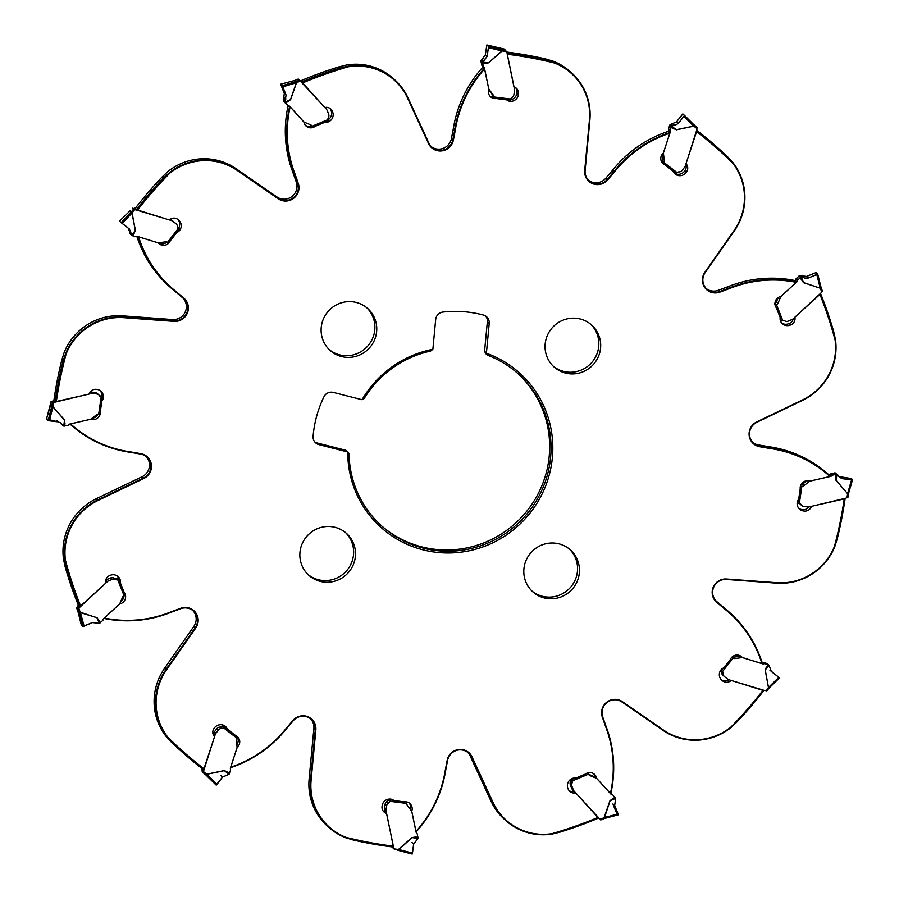 <?xml version="1.0" encoding="UTF-8"?>
<svg xmlns="http://www.w3.org/2000/svg" width="899" height="899" viewBox="0 0 899 899"><rect width="100%" height="100%" fill="white"/><g stroke="black" fill="none" stroke-linecap="round" stroke-linejoin="round"><path stroke-width="1.35" d="M301.85 81.966A403.752 395.212 -48.1 0 1 340.238 67.987L338.99 66.863A403.752 395.212 131.9 0 0 300.626 80.843M340.238 67.987L348.34 66.189L348.52 66.751A402.73 394.212 131.9 0 0 302.648 82.922L324.865 107.554A6.641 6.507 131.9 0 1 332.405 111.386L332.63 111.948A7.664 7.507 131.9 0 1 329.292 121.432A6.641 6.507 131.9 0 1 324.887 122.253L315.133 126.332A7.158 7.001 131.9 0 1 303.907 121.994L290.265 106.88L288.096 105.779A117.511 115.027 131.9 0 0 292.737 172.012A61.312 60.019 -48.1 0 1 293.288 173.541L296.299 182.182A12.777 12.507 -48.1 0 1 277.049 197.038L235.988 168.664A57.783 56.558 131.9 0 0 167.933 171.507L161.91 177.193A403.752 395.212 131.9 0 0 135.187 208.456M338.99 66.863L346.947 64.93A57.783 56.558 131.9 0 1 393.234 78.471L394.639 79.73A57.783 56.558 -48.1 0 1 407.966 97.811L428.935 143.267A12.777 12.507 131.9 0 0 452.815 139.896L454.557 130.805A61.312 60.019 131.9 0 0 454.838 129.198A117.511 115.027 -48.1 0 1 483.92 68.796L482.527 67.537A117.511 115.027 131.9 0 0 453.444 127.939A61.312 60.019 -48.1 0 1 453.152 129.546L451.41 138.637A12.777 12.507 -48.1 0 1 431.205 146.616M348.52 66.751A57.266 56.064 -48.1 0 1 407.584 98.103L428.553 143.559A13.283 13.002 131.9 0 0 453.388 140.053L455.13 130.962A61.817 60.514 131.9 0 0 455.422 129.332A116.994 114.521 -48.1 0 1 484.561 68.987L488.831 89.102A7.158 7.001 131.9 0 0 496.282 98.542L506.654 99.856A6.641 6.507 131.9 0 0 510.823 101.34A7.664 7.507 131.9 0 0 518.42 94.698L518.509 94.103A6.641 6.507 131.9 0 0 513.97 86.956L507.25 54.232A402.73 394.212 131.9 0 1 554.559 63.054A57.266 56.064 -48.1 0 1 589.441 120.129L584.698 170.495A13.283 13.002 131.9 0 0 607.69 179.867L613.714 172.765A61.817 60.514 131.9 0 0 614.77 171.495A116.994 114.521 -48.1 0 1 669.811 133.198L663.428 152.976A7.158 7.001 131.9 0 0 665.091 164.978L673.306 171.327A6.641 6.507 131.9 0 0 676.138 174.721A7.664 7.507 131.9 0 0 685.948 172.709L686.319 172.226A6.641 6.507 131.9 0 0 686.004 163.685L696.59 131.636A402.73 394.212 131.9 0 1 732.651 163.079A57.266 56.064 -48.1 0 1 734.011 230.605L704.827 272.386A13.283 13.002 131.9 0 0 719.818 292.119L728.516 288.916A61.817 60.514 131.9 0 0 730.055 288.332A116.994 114.521 -48.1 0 1 796.244 282.353L780.916 296.479A7.158 7.001 131.9 0 0 776.354 307.84L780.208 317.527A6.641 6.507 131.9 0 0 780.928 321.921A7.664 7.507 131.9 0 0 790.322 325.067L790.895 324.842A6.641 6.507 131.9 0 0 794.885 317.19L819.922 294.4A402.73 394.212 131.9 0 1 835.092 340.036A57.266 56.064 -48.1 0 1 802.56 399.92L756.744 421.912A13.283 13.002 131.9 0 0 759.722 446.724L768.757 448.286A61.817 60.514 131.9 0 0 770.364 448.534A116.994 114.521 -48.1 0 1 829.968 476.47L809.797 481.179A7.158 7.001 131.9 0 0 800.234 488.842L798.694 499.271A6.641 6.507 131.9 0 0 797.132 503.496A7.664 7.507 131.9 0 0 803.594 510.958L804.189 511.037A6.641 6.507 131.9 0 0 811.415 506.339L844.217 498.9A402.73 394.212 131.9 0 1 834.407 546.525A57.266 56.064 -48.1 0 1 776.702 582.709L726.538 579.012A13.283 13.002 131.9 0 0 716.705 602.263L723.661 608.162A61.817 60.514 131.9 0 0 724.909 609.185A116.994 114.521 -48.1 0 1 761.959 663.563L742.36 657.574A7.158 7.001 131.9 0 0 730.348 659.495L723.83 667.867A6.641 6.507 131.9 0 0 720.38 670.778A7.664 7.507 131.9 0 0 722.189 680.565L722.661 680.936A6.641 6.507 131.9 0 0 731.19 680.442L762.948 690.365A402.73 394.212 131.9 0 1 730.808 727.19A57.266 56.064 -48.1 0 1 663.383 729.988L622.322 701.613A13.283 13.002 131.9 0 0 602.308 717.054L605.319 725.707A61.817 60.514 131.9 0 0 605.87 727.235A116.994 114.521 -48.1 0 1 610.432 793.469L596.655 778.399A7.158 7.001 131.9 0 0 585.418 774.073L575.663 778.141A6.641 6.507 131.9 0 0 571.27 778.961A7.664 7.507 131.9 0 0 567.921 788.445L568.146 789.007A6.641 6.507 131.9 0 0 575.686 792.851L597.902 817.472A402.73 394.212 131.9 0 1 552.031 833.643A57.266 56.064 -48.1 0 1 492.967 802.301L471.997 756.834A13.283 13.002 131.9 0 0 447.174 760.34L445.432 769.443A61.817 60.514 131.9 0 0 445.14 771.061A116.994 114.521 -48.1 0 1 415.99 831.406L411.72 811.291A7.158 7.001 131.9 0 0 404.28 801.863L393.908 800.537A6.641 6.507 131.9 0 0 389.728 799.054A7.664 7.507 131.9 0 0 382.131 805.695L382.053 806.302A6.641 6.507 131.9 0 0 386.592 813.449L393.301 846.161A402.73 394.212 131.9 0 1 346.003 837.351A57.266 56.064 -48.1 0 1 311.11 780.265L315.852 729.898A13.283 13.002 131.9 0 0 292.872 720.526L286.837 727.628A61.817 60.514 131.9 0 0 285.781 728.898A116.994 114.521 -48.1 0 1 230.74 767.195L237.122 747.417A7.158 7.001 131.9 0 0 235.459 735.427L227.245 729.067A6.641 6.507 131.9 0 0 224.413 725.673A7.664 7.507 131.9 0 0 214.603 727.684L214.232 728.168A6.641 6.507 131.9 0 0 214.546 736.708L203.972 768.757A402.73 394.212 131.9 0 1 167.899 737.315A57.266 56.064 -48.1 0 1 166.54 669.789L195.735 628.019A13.283 13.002 131.9 0 0 180.744 608.275L172.046 611.477A61.817 60.514 131.9 0 0 170.507 612.062A116.994 114.521 -48.1 0 1 104.318 618.04L119.646 603.914A7.158 7.001 131.9 0 0 124.208 592.553L120.354 582.867A6.641 6.507 131.9 0 0 119.623 578.473A7.664 7.507 131.9 0 0 110.229 575.326L109.667 575.562A6.641 6.507 131.9 0 0 105.677 583.204L80.629 606.005A402.73 394.212 131.9 0 1 65.47 560.358A57.266 56.064 -48.1 0 1 98.002 500.473L143.818 478.482A13.283 13.002 131.9 0 0 140.84 453.669L131.805 452.118A61.817 60.514 131.9 0 0 130.186 451.86A116.994 114.521 -48.1 0 1 70.583 423.923L90.754 419.215A7.158 7.001 131.9 0 0 100.317 411.551L101.857 401.123A6.641 6.507 131.9 0 0 103.43 396.909A7.664 7.507 131.9 0 0 96.968 389.436L96.362 389.357A6.641 6.507 131.9 0 0 89.136 394.065L56.334 401.493A402.73 394.212 131.9 0 1 66.144 353.88A57.266 56.064 -48.1 0 1 123.848 317.684L174.013 321.381A13.283 13.002 131.9 0 0 183.845 298.131L176.889 292.242A61.817 60.514 131.9 0 0 175.642 291.209A116.994 114.521 -48.1 0 1 138.603 236.842L158.202 242.82A7.158 7.001 131.9 0 0 170.203 240.898L176.721 232.526A6.641 6.507 131.9 0 0 180.171 229.616A7.664 7.507 131.9 0 0 178.373 219.828L177.89 219.457A6.641 6.507 131.9 0 0 169.36 219.963L137.603 210.029A402.73 394.212 131.9 0 1 169.742 173.204A57.266 56.064 -48.1 0 1 237.167 170.405L278.229 198.791A13.283 13.002 131.9 0 0 298.243 183.34L295.243 174.687A61.817 60.514 131.9 0 0 294.681 173.159A116.994 114.521 -48.1 0 1 290.13 106.925M545.614 352.217A28.15 27.566 -48.1 0 1 559.167 322.067A28.15 27.566 -48.1 0 1 591.688 325.078A28.15 27.566 -48.1 0 1 600.139 339.856A28.15 27.566 -48.1 0 1 586.586 370.006A28.15 27.566 -48.1 0 1 554.065 366.983A28.15 27.566 -48.1 0 1 545.614 352.217M300.412 560.538A28.15 27.566 -48.1 0 1 313.965 530.388A28.15 27.566 -48.1 0 1 346.486 533.41A28.15 27.566 -48.1 0 1 354.936 548.188A28.15 27.566 -48.1 0 1 341.395 578.327A28.15 27.566 -48.1 0 1 308.874 575.315A28.15 27.566 -48.1 0 1 300.412 560.538M524.364 577.068A28.15 27.566 -48.1 0 1 537.905 546.918A28.15 27.566 -48.1 0 1 570.427 549.941A28.15 27.566 -48.1 0 1 578.877 564.718A28.15 27.566 -48.1 0 1 565.336 594.868A28.15 27.566 -48.1 0 1 532.815 591.845A28.15 27.566 -48.1 0 1 524.364 577.068M321.673 335.675A28.15 27.566 -48.1 0 1 335.215 305.525A28.15 27.566 -48.1 0 1 367.736 308.548A28.15 27.566 -48.1 0 1 376.198 323.325A28.15 27.566 -48.1 0 1 362.645 353.476A28.15 27.566 -48.1 0 1 330.124 350.453A28.15 27.566 -48.1 0 1 321.673 335.675M486.415 353.273A103.745 101.553 -48.1 0 1 552.357 457.737A103.745 101.553 -48.1 0 1 440.589 552.694A103.745 101.553 -48.1 0 1 347.744 452.006A2.551 2.506 131.9 0 0 347.43 451.905L318.999 444.657A8.17 8.001 131.9 0 1 313.088 436.285A112.397 110.026 -48.1 0 1 323.887 396.864A8.17 8.001 131.9 0 1 333.293 392.402L361.735 399.65A2.551 2.506 131.9 0 0 362.05 399.718A103.745 101.553 -48.1 0 1 432.835 349.318A2.551 2.506 131.9 0 0 432.891 348.992L435.678 319.505A8.17 8.001 131.9 0 1 443.005 312.054A112.397 110.026 -48.1 0 1 483.392 315.032A8.17 8.001 131.9 0 1 489.213 323.46L486.426 352.947A2.551 2.506 131.9 0 0 486.415 353.273L487.764 355.285A102.205 100.047 -48.1 0 1 518.318 373.928A102.205 100.047 -48.1 0 1 550.604 457.411A102.205 100.047 -48.1 0 1 440.499 550.963A102.205 100.047 -48.1 0 1 381.772 526.039A102.205 100.047 -48.1 0 1 349.048 454.051L348.351 452.354L345.868 450.332A2.551 2.506 -48.1 0 0 345.564 450.23L317.133 442.982A8.17 8.001 -48.1 0 1 314.819 441.971M169.742 173.204L169.338 172.765A57.783 56.558 -48.1 0 1 237.381 169.922L278.454 198.297A12.777 12.507 131.9 0 0 297.693 183.441L294.681 174.788A61.312 60.019 131.9 0 0 294.13 173.271A117.511 115.027 -48.1 0 1 289.489 107.026M136.423 209.579A403.752 395.212 -48.1 0 1 163.146 178.305L161.91 177.193M169.338 172.765L163.146 178.305M66.144 353.88L65.582 353.655A57.783 56.558 -48.1 0 1 123.826 317.111L173.979 320.808A12.777 12.507 131.9 0 0 183.441 298.446L176.485 292.557A61.312 60.019 131.9 0 0 175.249 291.534A117.511 115.027 -48.1 0 1 170.45 287.466A117.511 115.027 -48.1 0 1 138.12 237.201L137.345 236.504M136.918 236.549A117.511 115.027 131.9 0 0 169.046 286.208L170.45 287.466M55.131 401.595A403.752 395.212 -48.1 0 1 62.952 361.454L61.716 360.33A403.752 395.212 131.9 0 0 53.884 400.471M65.582 353.655L62.952 361.454M61.716 360.33L64.189 352.397A57.783 56.558 131.9 0 1 122.421 315.852L123.848 317.684M65.47 560.358L64.897 560.392A57.783 56.558 -48.1 0 1 97.71 499.945L143.525 477.965A12.777 12.507 131.9 0 0 140.66 454.096L131.625 452.545A61.312 60.019 131.9 0 0 130.029 452.287A117.511 115.027 -48.1 0 1 70.482 424.508A117.511 115.027 -48.1 0 1 70.369 424.418L70.482 424.508M79.674 606.589A403.752 395.212 -48.1 0 1 66.504 568.337L65.256 567.213A403.752 395.212 131.9 0 0 78.427 605.476M64.897 560.392L66.504 568.337M65.256 567.213L63.492 559.144A57.783 56.558 131.9 0 1 96.317 498.698L98.002 500.473M167.899 737.315L167.439 737.596A57.783 56.558 -48.1 0 1 166.057 669.429L195.24 627.659A12.777 12.507 131.9 0 0 180.834 608.679L172.136 611.882A61.312 60.019 131.9 0 0 170.608 612.466A117.511 115.027 -48.1 0 1 104.396 618.523L104.026 618.197M203.477 769.656A403.752 395.212 -48.1 0 1 180.418 750.508A403.752 395.212 -48.1 0 1 172.844 743.529L171.597 742.405A403.752 395.212 131.9 0 0 179.171 749.395L180.418 750.508M167.439 737.596L172.844 743.529M171.597 742.405L166.045 736.337A57.783 56.558 131.9 0 1 164.652 668.182L166.54 669.789M346.003 837.351L345.755 837.767A57.783 56.558 -48.1 0 1 328.787 827.338A57.783 56.558 -48.1 0 1 310.526 780.152L315.279 729.786A12.777 12.507 131.9 0 0 293.175 720.784L287.141 727.875A61.312 60.019 131.9 0 0 286.096 729.145A117.511 115.027 -48.1 0 1 231.077 767.51L230.672 767.15M393.369 847.072A403.752 395.212 -48.1 0 1 353.476 840.082L345.755 837.767M552.031 833.643L552.053 834.07A57.783 56.558 -48.1 0 1 505.766 820.529A57.783 56.558 -48.1 0 1 492.427 802.447L471.458 756.98A12.777 12.507 131.9 0 0 447.59 760.363L445.848 769.454A61.312 60.019 131.9 0 0 445.556 771.061A117.511 115.027 -48.1 0 1 416.473 831.463L415.99 831.406M598.431 818.135A403.752 395.212 -48.1 0 1 560.01 832.137L552.053 834.07M730.808 727.19L731.067 727.493A57.783 56.558 -48.1 0 1 663.013 730.336L621.951 701.962A12.777 12.507 131.9 0 0 602.701 716.818L605.712 725.459A61.312 60.019 131.9 0 0 606.263 726.988A117.511 115.027 -48.1 0 1 610.904 793.221L610.432 793.469M763.723 690.657A403.752 395.212 -48.1 0 1 737.09 721.807L731.067 727.493M834.407 546.525L834.811 546.603A57.783 56.558 -48.1 0 1 776.579 583.148L726.414 579.45A12.777 12.507 131.9 0 0 716.964 601.802L723.909 607.702A61.312 60.019 131.9 0 0 725.156 608.724A117.511 115.027 -48.1 0 1 729.954 612.792A117.511 115.027 -48.1 0 1 762.273 663.057L761.959 663.563M729.954 612.792L728.55 611.534A117.511 115.027 131.9 0 0 723.751 607.466A61.312 60.019 -48.1 0 1 722.515 606.443L716.121 601.026M845.082 498.765A403.752 395.212 -48.1 0 1 837.284 538.67L834.811 546.603M835.092 340.036L835.508 339.856A57.783 56.558 -48.1 0 1 802.683 400.302L756.868 422.294A12.777 12.507 131.9 0 0 759.734 446.162L768.769 447.713A61.312 60.019 131.9 0 0 770.364 447.96A117.511 115.027 -48.1 0 1 829.923 475.751A117.511 115.027 -48.1 0 1 830.024 475.841L829.968 476.47M828.631 474.582A117.511 115.027 131.9 0 0 828.518 474.492A117.511 115.027 131.9 0 0 768.971 446.713A61.312 60.019 -48.1 0 1 767.375 446.455L758.34 444.904A12.777 12.507 -48.1 0 1 752.924 442.533M820.675 293.782A403.752 395.212 -48.1 0 1 833.744 331.787L835.508 339.856M732.651 163.079L732.955 162.663A57.783 56.558 -48.1 0 1 734.348 230.818L705.153 272.599A12.777 12.507 131.9 0 0 719.571 291.568L728.269 288.377A61.312 60.019 131.9 0 0 729.797 287.792A117.511 115.027 -48.1 0 1 795.997 281.724L794.604 280.477A117.511 115.027 131.9 0 0 728.392 286.534A61.312 60.019 -48.1 0 1 726.864 287.118L718.166 290.321A12.777 12.507 -48.1 0 1 706.232 288.557M796.244 282.353L795.997 281.724M696.972 130.625A403.752 395.212 -48.1 0 1 719.829 149.605A403.752 395.212 -48.1 0 1 727.403 156.595L732.955 162.663M719.829 149.605L718.582 148.492A403.752 395.212 131.9 0 0 697.017 130.501M554.559 63.054L554.638 62.492A57.783 56.558 -48.1 0 1 571.618 72.92A57.783 56.558 -48.1 0 1 589.868 120.095L585.125 170.462A12.777 12.507 131.9 0 0 607.23 179.474L613.253 172.372A61.312 60.019 131.9 0 0 614.309 171.113A117.511 115.027 -48.1 0 1 669.317 132.737L667.923 131.49A117.511 115.027 131.9 0 0 612.904 169.855A61.312 60.019 -48.1 0 1 611.859 171.125L605.825 178.216A12.777 12.507 -48.1 0 1 588.485 180.238M507.07 53.063A403.752 395.212 -48.1 0 1 546.772 60.031L545.524 58.918A403.752 395.212 131.9 0 0 506.182 51.996L507.025 52.884L514.442 88.967A5.113 5.001 -48.1 0 1 514.486 90.72L513.913 94.642A3.832 3.753 -48.1 0 1 511.969 97.463A2.551 2.506 131.9 0 0 510.722 99.092L510.351 100.182L493.551 98.036M554.638 62.492L546.772 60.031M545.524 58.918L553.245 61.233A57.783 56.558 131.9 0 1 570.213 71.662L571.618 72.92M482.527 67.537L482.977 67.054A2.416 2.36 -48.1 0 0 482.28 65.818L483.752 67.133A1.787 1.753 -48.1 0 1 483.235 66.211L482.594 62.604L483.572 61.008L481.853 59.469L485.314 54.951L486.853 44.961L500.968 48.681L500.44 49.512L500.968 48.681A1.023 0.989 -56.3 0 0 501.091 48.703A1.023 1 -48.1 0 1 500.968 48.692L502.215 49.805L488.483 46.422L488.483 47.636L501.945 50.951L502.215 49.805A1.023 1 -48.1 0 0 502.327 49.827L501.99 50.906M484.561 68.987L483.92 68.796M486.37 354.026L484.55 351.599A2.551 2.506 -48.1 0 1 484.561 351.273L487.348 321.786A8.17 8.001 -48.1 0 0 485.629 316.021M329.214 349.599A28.15 27.566 131.9 0 0 361.331 351.464A28.15 27.566 131.9 0 0 374.332 321.651A28.15 27.566 131.9 0 0 366.792 307.739M531.905 590.991A28.15 27.566 131.9 0 0 564.021 592.857A28.15 27.566 131.9 0 0 577.012 563.044A28.15 27.566 131.9 0 0 569.472 549.132M307.952 574.45A28.15 27.566 131.9 0 0 340.069 576.326A28.15 27.566 131.9 0 0 353.071 546.513A28.15 27.566 131.9 0 0 345.531 532.59M553.155 366.129A28.15 27.566 131.9 0 0 585.271 368.006A28.15 27.566 131.9 0 0 598.273 338.181A28.15 27.566 131.9 0 0 590.733 324.269M305.39 125.321A7.158 7.001 131.9 0 0 311.335 126.107M310.616 124.804L312.515 127.164L328.36 120.567L328.157 119.792A7.664 7.507 131.9 0 0 331.079 110.555L330.854 109.993A6.641 6.507 131.9 0 0 329.911 108.363M489.921 96.092A7.158 7.001 131.9 0 0 492.45 97.103M510.553 99.823A7.664 7.507 131.9 0 0 516.869 93.305L516.947 92.698A6.641 6.507 131.9 0 0 515.61 87.697M662.361 162.966A7.158 7.001 131.9 0 0 663.001 163.337M674.34 173.181A6.641 6.507 131.9 0 0 674.587 173.327A7.664 7.507 131.9 0 0 684.397 171.316L684.768 170.832A6.641 6.507 131.9 0 0 685.802 164.483M781.692 323.022A7.664 7.507 131.9 0 0 788.771 323.674L789.333 323.438A6.641 6.507 131.9 0 0 793.323 318.673M798.851 508.385A7.664 7.507 131.9 0 0 802.032 509.564L802.638 509.643A6.641 6.507 131.9 0 0 808.853 506.946M740.798 656.18A7.158 7.001 131.9 0 0 740.798 656.169L742.36 657.574M722.661 680.936L721.11 679.543A6.641 6.507 131.9 0 0 728.786 679.723M596.655 778.399L595.385 777.32A5.113 5.001 131.9 0 0 594.138 776.579L588.631 774.309A4.09 4.001 -48.1 0 1 588.384 774.185A4.09 4.001 131.9 0 0 590.182 775.702L595.7 777.972A5.113 5.001 -48.1 0 1 597.464 779.219L610.724 793.918A2.416 2.36 131.9 0 0 611.949 794.626L612.062 794.649A1.787 1.753 -48.1 0 1 612.983 795.177L615.635 798.436L614.68 805.504L618.096 813.932L604.195 817.618L604.173 818.551L610.039 800.829L614.871 797.289M595.093 777.006A7.158 7.001 131.9 0 0 593.61 773.679M569.089 790.637A6.641 6.507 131.9 0 0 574.079 791.468L572.719 789.963A5.113 5.001 131.9 0 1 571.798 788.479L573.36 789.884L571.91 786.243A3.832 3.753 -48.1 0 1 572.202 782.849A2.551 2.506 131.9 0 0 572.483 780.838L570.921 779.433A2.551 2.506 -48.1 0 1 570.651 781.456A3.832 3.753 131.9 0 0 570.348 784.849L571.798 788.479M410.337 809.392A7.158 7.001 131.9 0 0 409.079 802.908M383.39 811.303A6.641 6.507 131.9 0 0 384.974 812.033L384.558 810.033A5.113 5.001 131.9 0 1 384.514 808.28L386.064 809.673L386.649 805.751A3.832 3.753 -48.1 0 1 388.593 802.931A2.551 2.506 131.9 0 0 389.829 801.301L388.447 799.177M236.842 744.664A7.158 7.001 131.9 0 0 237.314 737.034M237.055 736.596A7.158 7.001 131.9 0 0 236.639 736.034M227.245 729.067L225.694 727.673A6.641 6.507 131.9 0 0 224.66 725.819M120.713 601.487A7.158 7.001 131.9 0 0 124.073 595.498M118.848 579.383A6.641 6.507 131.9 0 0 118.072 577.079A7.664 7.507 131.9 0 0 117.308 575.978M92.091 418.226A7.158 7.001 131.9 0 0 98.092 414.147M101.767 396.628A6.641 6.507 131.9 0 0 101.868 395.504A7.664 7.507 131.9 0 0 100.149 390.616M158.1 242.73L158.202 242.82A7.158 7.001 131.9 0 0 166.888 242.022M178.339 228.661A6.641 6.507 131.9 0 0 178.62 228.222A7.664 7.507 131.9 0 0 177.901 219.457M348.34 66.189A57.783 56.558 -48.1 0 1 394.639 79.73M362.05 399.718L364.309 398.279A102.205 100.047 -48.1 0 1 430.621 351.071L432.835 349.318M485.572 353.543L487.764 355.285M381.075 525.409A102.205 100.047 131.9 0 0 439.105 549.705A102.205 100.047 131.9 0 0 549.21 456.164A102.205 100.047 131.9 0 0 517.61 373.31M467.795 752.384A12.777 12.507 -48.1 0 1 470.065 755.733L491.034 801.189A57.783 56.558 131.9 0 0 504.361 819.27L505.766 820.529M310.515 718.762A12.777 12.507 -48.1 0 1 313.875 728.538L309.132 778.905A57.783 56.558 131.9 0 0 327.382 826.08L328.787 827.338M192.768 610.443A12.777 12.507 -48.1 0 1 193.847 626.401L164.652 668.182M146.076 456.467A12.777 12.507 -48.1 0 1 142.132 476.706L96.317 498.698M182.879 297.974A12.777 12.507 -48.1 0 1 172.586 319.55L122.421 315.852M488.663 89.608L491.461 93.316A4.09 4.001 -48.1 0 1 492.247 95.552L492.326 96.991L493.495 98.036L493.809 96.946A4.09 4.001 131.9 0 0 493.012 94.721L489.438 89.967A5.113 5.001 -48.1 0 1 488.539 87.978L484.539 68.459A2.416 2.36 131.9 0 0 483.842 67.211L483.752 67.133M481.853 59.469L480.931 61.11L481.684 64.818A1.787 1.753 131.9 0 0 482.201 65.739M506.182 51.996L506.485 52.311A1.528 1.506 -48.1 0 1 505.946 51.423L501.945 50.951L488.573 62.739L482.662 63.424M502.013 51.029L488.64 62.818L485.19 63.335M480.987 61.525L482.583 62.952L485.202 62.84L482.594 62.604M486.539 45.894L486.853 44.961L488.483 46.422M488.483 47.636L487.067 56.513L483.572 61.008M501.046 48.692L504.609 49.153L505.946 51.423M500.518 49.535L501.091 48.703L502.327 49.827A1.023 1.011 -34.2 0 1 502.215 49.805M488.64 62.818L482.696 62.188M283.533 99.115L283.522 100.991L286.017 103.823A1.787 1.753 131.9 0 0 286.152 103.947L287.702 105.34A1.787 1.753 -48.1 0 1 287.579 105.217L285.185 102.486L285.241 100.643L283.533 99.115L284.32 93.496L280.657 84.214L294.827 80.449L294.827 81.326L294.827 80.449A1.023 0.989 -62.5 0 0 294.951 80.404A1.023 1 -48.1 0 1 294.827 80.449L296.074 81.562L282.297 85.675L282.848 86.821L296.355 82.775L296.074 81.562A1.023 1 -48.1 0 0 296.187 81.517L296.378 82.719M299.592 80.292L326.281 109.037A5.113 5.001 -48.1 0 1 327.202 110.521L328.652 114.151A3.832 3.753 -48.1 0 1 328.349 117.544A2.551 2.506 131.9 0 0 328.079 119.567L328.157 119.792M301.704 81.82L300.187 80.449M312.515 127.164L312.178 126.208A4.09 4.001 131.9 0 0 310.369 124.691L304.862 122.421A5.113 5.001 -48.1 0 1 303.087 121.174L289.826 106.475A2.416 2.36 131.9 0 0 288.601 105.767L288.489 105.745A1.787 1.753 -48.1 0 1 287.702 105.34M299.693 80.472L301.749 81.854M301.019 81.674A1.528 1.506 -48.1 0 1 300.097 81.18L296.355 82.775L290.523 99.564L285.68 103.115M296.456 82.809L290.624 99.598L287.849 101.778M283.781 101.34L285.376 102.767L287.613 101.362L285.185 102.486M280.904 85.068L280.657 84.214L282.297 85.675M282.848 86.821L286.062 95.058L285.241 100.643M294.917 81.303L294.951 80.404L298.232 79.022L300.097 81.18M280.634 84.203L294.906 80.404L296.187 81.517A1.023 1 -29.3 0 1 296.074 81.562M290.624 99.598L285.073 102.093M132.513 208.208L132.951 208.422A1.528 1.506 131.9 0 0 133.996 208.377L135.277 208.343M133.996 208.377L135.547 209.77L171.349 220.525A5.113 5.001 -48.1 0 1 172.889 221.323L175.979 223.716A3.832 3.753 -48.1 0 1 176.182 223.885L174.631 222.491A3.832 3.753 131.9 0 0 174.428 222.311L171.338 219.929A5.113 5.001 131.9 0 0 170.214 219.277M177.822 228.2L178.957 229.223L168.405 242.831L167.551 242.28A4.09 4.001 131.9 0 0 165.214 241.887L159.247 242.708A5.113 5.001 -48.1 0 1 157.078 242.528L138.12 236.606A2.416 2.36 131.9 0 0 136.682 236.617L136.569 236.651A1.787 1.753 -48.1 0 1 135.513 236.651L131.726 235.28L133.614 233.347L132.794 235.808M176.182 223.885A3.832 3.753 -48.1 0 1 177.406 226.762A2.551 2.506 131.9 0 0 178.171 228.627L167.551 242.28M135.547 209.77A1.528 1.506 -48.1 0 1 134.502 209.815L132.007 212.996L129.962 210.95L119.488 221.154L121.118 222.615L131.209 212.063A1.023 1 -48.1 0 0 131.288 211.973L132.007 212.996M132.119 213.041L135.378 230.324L134.03 233.571M130.377 234.055L128.265 228.155M132.333 235.673L135.266 230.346L132.018 213.063L122.118 223.413L129.366 229.009L131.715 235.268L135.378 230.324M168.405 242.831L178.98 229.245L178.103 228.548M120.174 221.66L119.488 221.154L120.174 221.66M119.488 221.143L122.118 223.413M119.466 221.132L130.052 210.86A1.023 1 -66.5 0 1 129.962 210.95A1.023 1 -48.1 0 0 130.052 210.86L131.288 211.973A1.023 1 -30.5 0 1 131.209 212.063M130.512 211.546L130.052 210.86M51.468 401.505L52.985 402.864L51.962 401.471A1.528 1.506 131.9 0 0 52.85 400.898L53.918 400.235M52.85 400.898L54.412 402.303L91.159 393.548A5.113 5.001 -48.1 0 1 92.912 393.459L96.811 393.953A3.832 3.753 -48.1 0 1 98.811 394.875L97.261 393.47A3.832 3.753 131.9 0 0 95.249 392.56L91.35 392.065A5.113 5.001 131.9 0 0 90.147 392.054M99.879 395.706L102.239 397.055L101.43 397.1L99.632 395.661A2.551 2.506 -48.1 0 1 99.441 395.616M102.228 397.1L99.755 414.001L98.676 414.068A4.09 4.001 131.9 0 0 96.44 414.9L91.619 418.586A5.113 5.001 -48.1 0 1 89.619 419.53L70.055 423.957A2.416 2.36 131.9 0 0 68.796 424.688L68.717 424.778A1.787 1.753 -48.1 0 1 67.785 425.306L63.762 426.081L59.918 422.406M98.811 394.875A3.832 3.753 -48.1 0 1 99.587 395.841A2.551 2.506 131.9 0 0 101.182 397.055L101.43 397.1M54.412 402.303A1.528 1.506 -48.1 0 1 53.513 402.864L52.906 406.831L50.558 405.224L51.355 405.438L50.558 405.224L46.523 419.08L48.153 420.541L51.794 406.337A1.023 1 -48.1 0 0 51.827 406.213L52.906 406.831M53.03 406.809L64.514 419.957L64.986 425.946M64.526 426.07L64.953 423.418M64.177 426.137L64.425 420.035L52.951 406.887L49.378 420.811L58.199 421.867L60.851 423.069L62.93 425.587M102.239 397.055L99.755 414.001M47.433 419.069L46.523 419.08L47.433 419.069M48.153 420.541L49.378 420.811M51.389 405.348L50.58 405.101A1.023 1.011 -66.3 0 1 50.558 405.224A1.023 1 -48.1 0 0 50.58 405.101L51.827 406.213A1.023 0.989 -35.2 0 1 51.794 406.337M64.514 419.957L63.762 426.081M76.865 607.488L78.382 608.848L77.28 607.196A1.528 1.506 131.9 0 0 77.786 606.263L78.325 605.218M116.42 578.248L117.544 578.035L118.713 579.08L117.971 579.641L116.173 578.338A2.551 2.506 -48.1 0 1 114.162 578.102A3.832 3.753 131.9 0 0 110.791 577.877L107.127 579.406A5.113 5.001 131.9 0 0 105.677 580.327M118.735 579.113L124.983 594.823L124.017 595.531A4.09 4.001 131.9 0 0 122.478 597.374L120.095 602.948A5.113 5.001 -48.1 0 1 118.814 604.746L103.868 618.343A2.416 2.36 131.9 0 0 103.127 619.602L103.104 619.714A1.787 1.753 -48.1 0 1 102.553 620.636L99.362 623.367L92.395 622.558L84.09 626.154L80.348 612.309L79.112 612.32L77.876 611.208L78.73 610.893M77.786 606.263L79.337 607.657L107.195 581.754A5.113 5.001 -48.1 0 1 108.689 580.799L112.341 579.271A3.832 3.753 -48.1 0 1 115.724 579.495A2.551 2.506 131.9 0 0 117.735 579.731L117.971 579.641M79.337 607.657A1.528 1.506 -48.1 0 1 78.842 608.589L80.292 612.286M78.719 610.803L77.842 611.084L79.078 612.208L97.013 617.703L100.418 622.58M100.07 622.94L99.126 620.434M99.778 623.187L96.98 617.804L80.382 612.208M118.713 579.08L124.983 594.823M83.888 626.232L81.315 624.951L82.169 624.4L81.315 624.962L77.876 611.208L81.303 624.94M81.315 624.962L82.944 626.423L92.395 622.558M82.944 626.423L79.112 612.32A1.023 1 -48.1 0 0 79.078 612.208A1.023 0.989 -41.8 0 1 79.123 612.32M77.842 611.084L76.516 607.791L77.842 611.084A1.023 1.011 -59.4 0 1 77.876 611.208L77.831 611.084A1.023 1 -48.1 0 1 77.876 611.208M97.013 617.703L99.384 623.355M201.904 770.96L203.421 772.32L202.129 770.477A1.528 1.506 131.9 0 0 202.106 769.432L201.983 768.499M213.198 734.517L213.602 733.314A5.113 5.001 131.9 0 1 214.434 731.752L215.985 733.146L218.435 729.999A3.832 3.753 -48.1 0 1 221.502 728.505A2.551 2.506 131.9 0 0 223.379 727.696L221.997 726.111L222.817 725.471L223.986 726.516L223.548 727.493M221.997 726.111L221.828 726.302A2.551 2.506 -48.1 0 1 219.952 727.1A3.832 3.753 131.9 0 0 216.884 728.606L214.434 731.752M236.145 735.787L237.314 736.832L236.785 738.057A4.09 4.001 131.9 0 0 236.347 740.405L237.033 746.372A5.113 5.001 -48.1 0 1 236.808 748.552L230.492 767.679A2.416 2.36 131.9 0 0 230.47 769.117L230.504 769.229A1.787 1.753 -48.1 0 1 230.492 770.297L229.054 774.253L222.514 777.084L217.007 784.378L206.871 774.309L205.77 774.758L206.804 774.309M202.106 769.432L203.668 770.825L215.153 734.708A5.113 5.001 -48.1 0 1 215.985 733.146M203.668 770.825A1.528 1.506 -48.1 0 1 203.691 771.881L206.871 774.309L224.188 770.668L229.582 773.028M206.849 774.196L224.166 770.567L227.38 771.836M229.447 773.522L227.155 772.308L229.312 773.904M222.817 725.471L225.885 727.842L222.817 725.471M216.187 785.097L205.253 774.354M204.601 773.713L216.176 785.097L205.849 774.826A1.023 1 -48.1 0 0 205.804 774.792L205.804 774.781A1.023 0.989 -49.1 0 1 205.849 774.826M216.176 785.097L222.514 777.084L220.761 775.511M202.972 772.601L205.759 774.758A1.023 0.989 -49.1 0 1 205.804 774.781L202.983 772.601M224.166 770.567L229.054 774.253M393.088 848.105L394.605 849.465L393.054 847.577A1.528 1.506 131.9 0 0 392.818 847.004L393.683 847.779L386.121 811.426A5.113 5.001 -48.1 0 1 386.064 809.673M388.334 799.661L388.278 799.908A2.551 2.506 -48.1 0 1 387.031 801.537A3.832 3.753 131.9 0 0 385.087 804.358L384.514 808.28M406.55 801.897L406.753 803.448A4.09 4.001 131.9 0 0 407.539 805.684L411.124 810.437A5.113 5.001 -48.1 0 1 412.012 812.415L416.023 831.946A2.416 2.36 131.9 0 0 416.72 833.182L416.799 833.261A1.787 1.753 -48.1 0 1 417.316 834.182L418.013 838.34L413.686 844.049L412.461 853.106L398.617 849.454L398.032 850.319L411.978 837.666L417.889 836.98M394.605 849.465L394.616 848.971A1.528 1.506 -48.1 0 0 394.065 848.083L393.683 847.779M398.549 849.364L411.911 837.587L415.372 837.059M388.975 799.099L389.874 801.054M398.066 850.33L412.158 854.05L412.461 853.106L412.147 854.039L397.942 850.308L398.482 849.465L394.616 848.971M411.911 837.587L418.013 838.34M611.421 793.783A1.787 1.753 131.9 0 0 610.724 793.323M599.408 818.708L600.453 819.214A1.528 1.506 -48.1 0 0 599.532 818.731L574.27 791.356A5.113 5.001 -48.1 0 1 573.36 789.884M604.094 817.584L609.938 800.795L612.702 798.627M571.258 778.972L572.393 780.59M587.665 772.893L588.384 774.196L572.483 780.838M604.218 818.551L618.366 814.797L618.096 813.932L618.343 814.786L604.094 818.596L604.083 817.697L600.453 819.214M609.938 800.795L615.635 798.436M740.9 656.27A5.113 5.001 131.9 0 0 739.753 656.292L733.786 657.113A4.09 4.001 -48.1 0 1 732.112 656.978M767.274 663.72L763.487 662.349A1.787 1.753 131.9 0 0 762.431 662.349L762.318 662.383A2.416 2.36 -48.1 0 1 762.082 662.451M721.178 670.8A2.551 2.506 -48.1 0 1 721.594 672.238A3.832 3.753 131.9 0 0 722.818 675.115L724.369 676.509A3.832 3.753 -48.1 0 1 723.144 673.643A2.551 2.506 131.9 0 0 722.38 671.767L733.011 658.124A4.09 4.001 131.9 0 0 735.348 658.506L741.304 657.686A5.113 5.001 -48.1 0 1 743.484 657.866L762.431 663.788A2.416 2.36 131.9 0 0 763.869 663.788L763.981 663.743A1.787 1.753 -48.1 0 1 765.038 663.743L768.971 665.249L766.993 667.08L767.757 664.586M766.049 690.578L768.488 687.454L768.948 688.14L766.757 690.994L766.049 690.578A1.528 1.506 -48.1 0 0 765.004 690.623L729.201 679.869A5.113 5.001 -48.1 0 1 727.662 679.071L724.572 676.689A3.832 3.753 -48.1 0 1 724.369 676.509M770.735 670.845L779.512 677.846L778.826 677.34L768.488 687.454L765.184 670.07L766.521 666.822M766.645 663.327L768.274 664.766L765.285 670.058L768.431 687.353M720.661 670.339L722.189 671.609M731.82 657.27L733.011 658.124M779.534 677.868L769.072 688.038L779.512 677.857L771.376 671.553L768.993 665.271L765.184 670.07M768.555 687.398L769.038 688.05L768.555 687.398M766.757 690.994L768.993 688.128A1.023 1 -66.5 0 1 769.038 688.05M806.909 480.774L802.56 484.1A4.09 4.001 -48.1 0 1 800.908 484.853M839.082 476.594L850.847 478.459L852.477 479.92L842.543 478.706L839.857 477.47L835.238 472.919L831.215 473.694A1.787 1.753 131.9 0 0 830.283 474.223L830.204 474.312A2.416 2.36 -48.1 0 1 829.092 474.998M799.559 503.384A3.832 3.753 131.9 0 0 800.189 504.125L801.739 505.53A3.832 3.753 -48.1 0 1 800.975 504.553A2.551 2.506 131.9 0 0 799.368 503.339L797.93 502.991L798.424 499.619M800.436 486.089L801.874 486.337A4.09 4.001 131.9 0 0 804.111 485.494L808.931 481.808A5.113 5.001 -48.1 0 1 810.932 480.864L830.507 476.436A2.416 2.36 131.9 0 0 831.755 475.706L831.833 475.627A1.787 1.753 -48.1 0 1 832.766 475.088L836.07 474.357L837.778 474.942M847.914 497.462L848.431 493.899L847.914 497.462L847.038 497.529A1.528 1.506 -48.1 0 0 846.15 498.102L809.403 506.845A5.113 5.001 -48.1 0 1 807.65 506.935L803.751 506.44A3.832 3.753 -48.1 0 1 801.739 505.53M852.477 479.92L851.567 479.931L847.611 493.517L848.442 493.776L852.466 479.965L848.431 493.899L847.611 493.652L836.048 480.437L835.564 474.447M834.497 472.919L836.092 474.357L835.598 476.976M836.486 474.357L836.126 480.358L847.521 493.585M797.233 502.372L797.93 502.991M847.038 497.529L847.611 493.652L848.442 493.776A1.023 1.011 -66.3 0 0 848.42 493.899M836.048 480.437L836.935 474.447M778.287 297.513L776.522 301.626A4.09 4.001 -48.1 0 1 774.983 303.469L774.342 303.862M801.043 275.779L806.605 276.442L816.056 272.577L817.685 274.038L816.831 274.6L808.347 278.016L804.47 278.016L799.638 275.633L796.447 278.364A1.787 1.753 131.9 0 0 795.896 279.286L795.873 279.398A2.416 2.36 -48.1 0 1 795.132 280.657L794.974 280.803M775.107 305.166L776.534 304.862A4.09 4.001 131.9 0 0 778.073 303.019L780.467 297.457A5.113 5.001 -48.1 0 1 781.748 295.647L796.694 282.05A2.416 2.36 131.9 0 0 797.424 280.803L797.458 280.69A1.787 1.753 -48.1 0 1 797.997 279.758L800.885 277.297L802.762 277.319M822.484 291.209L821.169 287.916L822.484 291.209L821.72 291.804A1.528 1.506 -48.1 0 0 821.214 292.737L793.368 318.639A5.113 5.001 -48.1 0 1 791.873 319.594L788.209 321.123A3.832 3.753 -48.1 0 1 784.838 320.898A2.551 2.506 131.9 0 0 782.827 320.662L781.456 320.965L780.163 317.752M817.685 274.038L816.831 274.6L820.203 288.085L821.124 287.792L817.697 274.06L821.169 287.916L820.281 288.197L803.549 282.691L800.144 277.813M798.953 276.049L800.526 277.499M800.548 277.476L801.436 279.96M800.885 277.297L803.582 282.589L820.169 288.186M780.265 319.887L781.456 320.965M821.72 291.804L820.27 288.107M803.549 282.691L801.312 277.173M662.158 154.336L662.653 158.595A4.09 4.001 -48.1 0 1 662.215 160.943L661.686 161.966M671.283 124.141L676.486 121.916L682.824 113.903L684.454 115.375L683.937 116.376L678.239 123.489L674.834 125.422L672.991 125.68L671.283 124.141L669.969 124.725L668.508 128.703A1.787 1.753 131.9 0 0 668.496 129.771L668.53 129.883A2.416 2.36 -48.1 0 1 668.508 131.321L668.328 131.85M661.945 162.404L662.855 163.213L663.777 162.337A4.09 4.001 131.9 0 0 664.204 159.988L663.518 154.032A5.113 5.001 -48.1 0 1 663.743 151.841L670.058 132.715A2.416 2.36 131.9 0 0 670.081 131.276L670.047 131.164A1.787 1.753 -48.1 0 1 670.07 130.108L671.677 126.253L676.363 129.726L693.747 126.085L694.399 125.287L684.454 115.375L694.399 125.287A1.023 1 -48.1 0 1 694.421 125.309L694.41 125.298A1.023 1.011 -46.1 0 1 694.399 125.287L694.399 125.287A1.023 1 -48.1 0 0 694.489 125.366L693.747 126.085M696.017 126.399L697.264 127.523L696.871 128.523A1.528 1.506 -48.1 0 0 696.894 129.568L685.398 165.686A5.113 5.001 -48.1 0 1 684.566 167.248L682.116 170.394A3.832 3.753 -48.1 0 1 679.048 171.9A2.551 2.506 131.9 0 0 677.172 172.698L676.183 173.529L662.855 163.213L676.183 173.529M696.871 128.523L693.803 126.152L676.385 129.827L670.969 127.366M669.553 125.455L671.148 126.916M671.16 126.883L673.171 128.557M671.351 126.59L676.385 129.827M683.937 116.376L693.702 126.197M672.991 125.68L671.677 126.253L669.969 124.725M696.028 126.399L693.747 124.646L696.028 126.399M485.314 54.951L487.067 56.513L488.539 46.568L486.865 44.972L485.314 54.951L487.067 56.513M284.32 93.496L286.062 95.058L282.387 85.81L280.679 84.225L284.32 93.496L286.062 95.058M127.343 227.222L121.23 222.716M56.457 420.294L58.199 421.867L46.512 419.046L51.086 401.538M216.873 784.535L216.243 785.097M411.933 842.487L413.686 844.049L412.192 854.039M612.938 803.942L614.68 805.504L618.377 814.764C617.737 815.573 615.916 811.966 612.938 803.942M769.915 670.216L779.512 677.857L769.915 670.216M840.801 477.133L842.543 478.706L852.454 479.965C853.263 478.92 849.386 477.976 840.801 477.133L842.543 478.706M806.605 276.442L808.347 278.016L817.674 274.128L816.067 272.588L806.605 276.442L808.347 278.016M676.486 121.916L678.239 123.489L684.465 115.488L682.835 113.915L676.486 121.916L678.239 123.489M292.737 172.012L294.681 173.159M723.751 607.466L724.909 609.185M768.971 446.713L770.364 448.534M728.392 286.534L730.055 288.332M612.904 169.855L614.77 171.495M453.444 127.939L455.422 129.332M451.41 138.637L453.388 140.053M453.152 129.546L455.13 130.962M347.43 451.905L345.564 450.23M317.133 442.982L318.999 444.657M489.213 323.46L487.348 321.786M484.561 351.273L486.426 352.947M516.947 92.698L518.509 94.103M509.407 100.059L510.823 101.34M516.869 93.305L518.42 94.698M605.825 178.216L607.69 179.867M611.859 171.125L613.714 172.765M684.768 170.832L686.319 172.226M674.587 173.327L676.138 174.721M684.397 171.316L685.948 172.709M718.166 290.321L719.818 292.119M726.864 287.118L728.516 288.916M789.333 323.438L790.895 324.842M788.771 323.674L790.322 325.067M758.34 444.904L759.722 446.724M767.375 446.455L768.757 448.286M802.638 509.643L804.189 511.037M802.032 509.564L803.594 510.958M716.436 601.341L716.705 602.263M722.515 606.443L723.661 608.162M721.391 679.858L722.189 680.565M491.034 801.189L492.967 802.301M470.065 755.733L471.997 756.834M309.132 778.905L311.11 780.265M313.875 728.538L315.852 729.898M193.847 626.401L195.735 628.019M118.072 577.079L119.623 578.473M142.132 476.706L143.818 478.482M101.868 395.504L103.43 396.909M172.586 319.55L174.013 321.381M178.62 228.222L180.171 229.616M235.988 168.664L237.167 170.405M277.049 197.038L278.229 198.791M296.299 182.182L298.243 183.34M293.288 173.541L295.243 174.687M330.854 109.993L332.405 111.386M312.549 127.152L328.337 120.556L329.292 121.432M331.079 110.555L332.63 111.948M493.809 96.946L510.722 99.092M504.609 49.153L486.842 44.95M502.327 49.827L505.845 50.277M483.842 67.211L482.28 65.818M484.539 68.459L482.977 67.054M491.461 93.316L493.012 94.721M489.438 89.967L488.741 89.338M483.235 66.211L481.684 64.818M492.247 96.35L493.731 97.676M480.999 60.638L482.707 62.166M485.055 59.862L483.347 58.334M312.178 126.208L328.079 119.567M296.187 81.517L299.491 80.146M301.48 81.73L299.918 80.326M287.579 105.217L286.017 103.823M310.998 125.512L312.481 126.838M283.365 100.531L285.062 102.059M285.983 98.912L284.275 97.384M131.288 211.973L133.501 209.141M175.979 223.716L174.428 222.311M134.771 208.175L136.322 209.579M171.349 220.525L170.068 219.378M171.338 219.929L172.889 221.323M135.974 209.591L134.423 208.197M130.007 233.729L131.715 235.268M131.164 233.965L129.445 232.425M130.951 232.111L129.242 230.582M98.676 414.068L101.182 397.055M51.097 401.561L50.58 405.101M51.827 406.213L52.344 402.685M96.811 393.953L95.249 392.56M53.434 400.347L54.985 401.741M91.159 393.548L89.9 392.413M91.35 392.065L92.912 393.459M54.693 401.932L53.142 400.538M62.604 425.238L60.896 423.699M61.503 423.766L60.098 422.508M124.017 595.531L117.735 579.731M79.078 612.208L77.775 608.926M112.341 579.271L110.791 577.877M115.724 579.495L114.162 578.102M78.022 605.499L79.573 606.892M107.195 581.754L105.655 580.383M107.127 579.406L108.689 580.799M79.404 607.196L77.853 605.802M236.785 738.057L223.379 727.696M223.986 726.516L227.054 728.887M235.527 735.449L237.314 736.832M218.435 729.999L216.884 728.606M221.502 728.505L219.952 727.1M201.927 768.656L203.489 770.05M215.153 734.708L213.602 733.314M203.5 770.398L201.938 769.005M406.753 803.448L389.829 801.301M418.013 837.508L415.394 837.587L418.069 837.89M389.84 799.874L393.683 800.357M404.955 801.796L406.674 802.009M386.649 805.751L385.087 804.358M388.593 802.931L387.031 801.537M386.121 811.426L384.558 810.033M393.65 847.757L392.818 847.004M615.242 797.683L612.983 799.076L615.478 798.009M571.831 779.489L575.191 778.085M586.642 773.309L587.508 772.938M604.049 818.596L600.779 819.955M571.91 786.243L570.348 784.849M572.202 782.849L570.651 781.456M574.27 791.356L572.719 789.963M600.701 819.63L599.745 818.764M611.949 794.626L610.578 793.39M610.635 793.368L612.062 794.649M588.631 774.309L590.182 775.702M595.7 777.972L594.138 776.579M721.2 670.823L723.335 668.081M723.144 673.643L721.594 672.238M763.869 663.788L762.318 662.383M762.431 662.349L763.981 663.743M733.786 657.113L735.348 658.506M741.304 657.686L739.753 656.292M765.038 663.743L763.487 662.349M801.874 486.337L799.368 503.339M800.189 487.651L800.391 486.269M800.975 504.553L799.762 503.462M831.755 475.706L830.204 474.312M830.283 474.223L831.833 475.627M802.56 484.1L804.111 485.494M808.931 481.808L807.774 480.763M832.766 475.088L831.215 473.694M835.261 472.93L836.958 474.458M776.534 304.862L782.827 320.662M776.062 307.436L775.196 305.244M797.424 280.803L795.873 279.398M795.896 279.286L797.458 280.69M796.694 282.05L795.132 280.657M776.522 301.626L778.073 303.019M780.467 297.457L779.736 296.794M797.997 279.758L796.447 278.364M774.983 304.435L775.815 305.188M799.638 275.633L801.346 277.162M804.47 278.016L802.762 276.487M663.777 162.337L677.172 172.698M694.489 125.366L697.264 127.523M670.081 131.276L668.53 129.883M668.496 129.771L670.047 131.164M670.058 132.715L668.508 131.321M662.653 158.595L664.204 159.988M663.518 154.032L662.889 153.471M670.07 130.108L668.508 128.703M661.844 161.629L663.316 162.955M674.834 125.422L673.126 123.882M829.923 475.751L828.518 474.492M493.517 98.047L510.351 100.182M294.894 80.404L298.232 79.022M131.861 235.414L130.164 233.886M600.768 819.978L604.106 818.596M612.848 795.053L611.298 793.66M768.836 665.114L767.139 663.586"/></g></svg>
